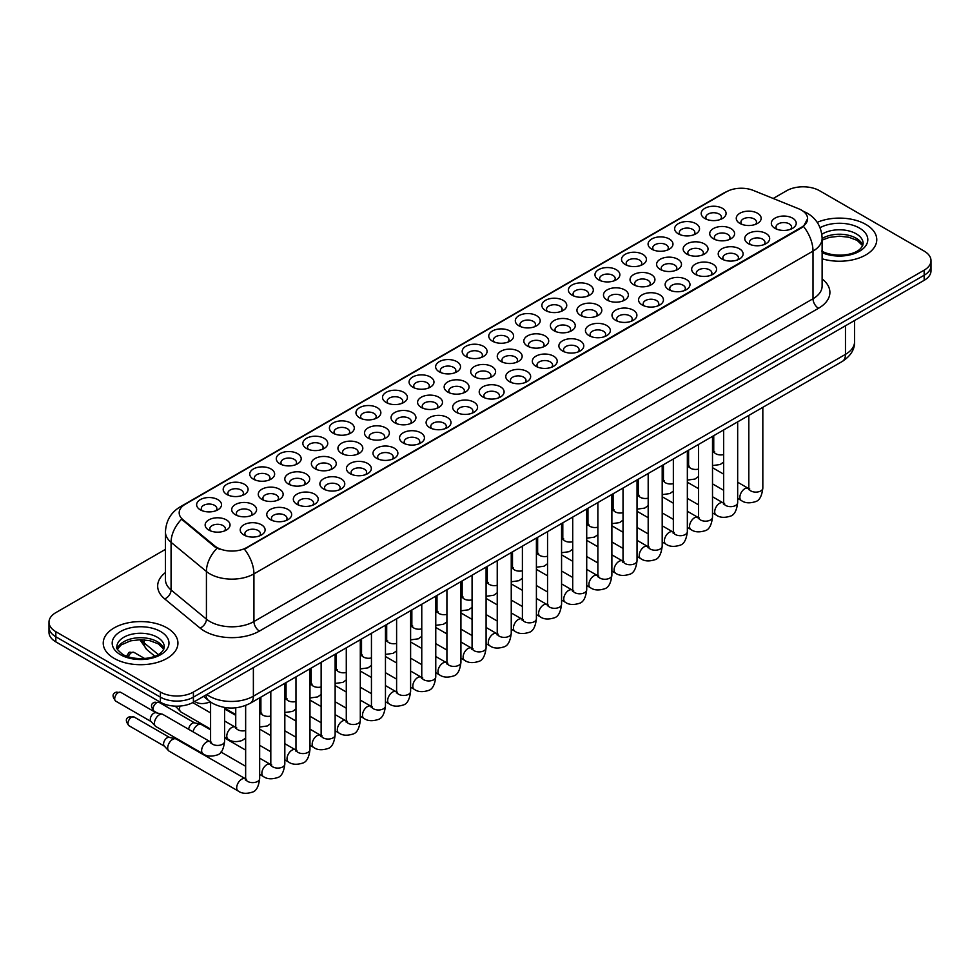 <?xml version="1.0" encoding="UTF-8"?>
<svg xmlns="http://www.w3.org/2000/svg" width="980" height="980" viewBox="0 0 980 980"><rect width="100%" height="100%" fill="white"/><g stroke="black" fill="none" stroke-linecap="round" stroke-linejoin="round"><path stroke-width="1.47" d="M439.273 371.824L439.273 371.824A12.446 7.191 180 0 1 439.273 361.657A12.446 7.191 180 0 1 456.888 361.657A12.446 7.191 180 0 1 456.888 371.824A12.446 7.191 180 0 1 439.273 371.824M454.843 372.768A7.779 4.496 0 0 0 455.859 370.55A7.779 4.496 0 0 0 453.581 367.377A7.779 4.496 0 0 0 445.104 366.398A7.779 4.496 0 0 0 440.302 370.55A7.779 4.496 0 0 0 441.319 372.768M412.715 387.149L412.715 387.149A12.446 7.191 180 0 1 412.715 376.982A12.446 7.191 180 0 1 430.33 376.982A12.446 7.191 180 0 1 430.33 387.149A12.446 7.191 180 0 1 412.715 387.149M428.285 388.105A7.779 4.496 0 0 0 429.301 385.875A7.779 4.496 0 0 0 427.023 382.702A7.779 4.496 0 0 0 418.546 381.735A7.779 4.496 0 0 0 413.744 385.875A7.779 4.496 0 0 0 414.761 388.105M386.169 402.486L386.169 402.486A12.446 7.191 180 0 1 386.169 392.319A12.446 7.191 180 0 1 403.772 392.319A12.446 7.191 180 0 1 403.772 402.486A12.446 7.191 180 0 1 386.169 402.486M401.727 403.442A7.779 4.496 0 0 0 402.755 401.212A7.779 4.496 0 0 0 400.477 398.039A7.779 4.496 0 0 0 391.988 397.059A7.779 4.496 0 0 0 387.186 401.212A7.779 4.496 0 0 0 388.202 403.442M306.495 448.485L306.495 448.485A12.446 7.191 180 0 1 306.495 438.317A12.446 7.191 180 0 1 324.111 438.317A12.446 7.191 180 0 1 324.111 448.485A12.446 7.191 180 0 1 306.495 448.485M322.065 449.428A7.779 4.496 0 0 0 323.082 447.211A7.779 4.496 0 0 0 320.803 444.026A7.779 4.496 0 0 0 312.326 443.058A7.779 4.496 0 0 0 307.524 447.211A7.779 4.496 0 0 0 308.541 449.428M279.937 463.81L279.937 463.81A12.446 7.191 180 0 1 279.937 453.642A12.446 7.191 180 0 1 297.553 453.642A12.446 7.191 180 0 1 297.553 463.81A12.446 7.191 180 0 1 279.937 463.81M295.507 464.765A7.779 4.496 0 0 0 296.524 462.536A7.779 4.496 0 0 0 294.245 459.363A7.779 4.496 0 0 0 285.768 458.395A7.779 4.496 0 0 0 280.966 462.536A7.779 4.496 0 0 0 281.983 464.765M253.379 479.147L253.379 479.147A12.446 7.191 180 0 1 253.379 468.979A12.446 7.191 180 0 1 270.995 468.979A12.446 7.191 180 0 1 270.995 479.147A12.446 7.191 180 0 1 253.379 479.147M268.949 480.09A7.779 4.496 0 0 0 269.966 477.873A7.779 4.496 0 0 0 267.687 474.7A7.779 4.496 0 0 0 259.21 473.72A7.779 4.496 0 0 0 254.408 477.873A7.779 4.496 0 0 0 255.425 480.09M226.833 494.471L226.833 494.471A12.446 7.191 180 0 1 226.833 484.304A12.446 7.191 180 0 1 244.436 484.304A12.446 7.191 180 0 1 244.436 494.471A12.446 7.191 180 0 1 226.833 494.471M242.391 495.427A7.779 4.496 0 0 0 243.42 493.21A7.779 4.496 0 0 0 241.141 490.024A7.779 4.496 0 0 0 232.652 489.057A7.779 4.496 0 0 0 227.85 493.21A7.779 4.496 0 0 0 228.867 495.427M359.611 417.811L359.611 417.811A12.446 7.191 180 0 1 359.611 407.643A12.446 7.191 180 0 1 377.214 407.643A12.446 7.191 180 0 1 377.214 417.811A12.446 7.191 180 0 1 359.611 417.811M375.168 418.766A7.779 4.496 0 0 0 376.198 416.549A7.779 4.496 0 0 0 373.919 413.364A7.779 4.496 0 0 0 365.43 412.396A7.779 4.496 0 0 0 360.628 416.549A7.779 4.496 0 0 0 361.657 418.766M333.053 433.148L333.053 433.148A12.446 7.191 180 0 1 333.053 422.98A12.446 7.191 180 0 1 350.656 422.98A12.446 7.191 180 0 1 350.656 433.148A12.446 7.191 180 0 1 333.053 433.148M348.623 434.103A7.779 4.496 0 0 0 349.64 431.874A7.779 4.496 0 0 0 347.361 428.701A7.779 4.496 0 0 0 338.884 427.721A7.779 4.496 0 0 0 334.07 431.874A7.779 4.496 0 0 0 335.099 434.103M465.831 356.487L465.831 356.487A12.446 7.191 180 0 1 465.831 346.32A12.446 7.191 180 0 1 483.446 346.32A12.446 7.191 180 0 1 483.446 356.487A12.446 7.191 180 0 1 465.831 356.487M481.401 357.443A7.779 4.496 0 0 0 482.417 355.213A7.779 4.496 0 0 0 480.139 352.041A7.779 4.496 0 0 0 471.662 351.06A7.779 4.496 0 0 0 466.86 355.213A7.779 4.496 0 0 0 467.877 357.443M492.389 341.15L492.389 341.15A12.446 7.191 180 0 1 492.389 330.995A12.446 7.191 180 0 1 509.992 330.995A12.446 7.191 180 0 1 509.992 341.15A12.446 7.191 180 0 1 492.389 341.15M507.959 342.106A7.779 4.496 0 0 0 508.975 339.889A7.779 4.496 0 0 0 506.697 336.704A7.779 4.496 0 0 0 498.22 335.736A7.779 4.496 0 0 0 493.406 339.889A7.779 4.496 0 0 0 494.435 342.106M518.947 325.826L518.947 325.826A12.446 7.191 180 0 1 518.947 315.658A12.446 7.191 180 0 1 536.55 315.658A12.446 7.191 180 0 1 536.55 325.826A12.446 7.191 180 0 1 518.947 325.826M534.504 326.781A7.779 4.496 0 0 0 535.533 324.552A7.779 4.496 0 0 0 533.255 321.379A7.779 4.496 0 0 0 524.766 320.399A7.779 4.496 0 0 0 519.964 324.552A7.779 4.496 0 0 0 520.993 326.781M545.505 310.489L545.505 310.489A12.446 7.191 180 0 1 545.505 300.321A12.446 7.191 180 0 1 563.108 300.321A12.446 7.191 180 0 1 563.108 310.489A12.446 7.191 180 0 1 545.505 310.489M561.062 311.444A7.779 4.496 0 0 0 562.091 309.214A7.779 4.496 0 0 0 559.813 306.042A7.779 4.496 0 0 0 551.324 305.074A7.779 4.496 0 0 0 546.522 309.214A7.779 4.496 0 0 0 547.538 311.444M572.051 295.164L572.051 295.164A12.446 7.191 180 0 1 572.051 284.996A12.446 7.191 180 0 1 589.666 284.996A12.446 7.191 180 0 1 589.666 295.164A12.446 7.191 180 0 1 572.051 295.164M587.62 296.107A7.779 4.496 0 0 0 588.637 293.89A7.779 4.496 0 0 0 586.359 290.717A7.779 4.496 0 0 0 577.882 289.737A7.779 4.496 0 0 0 573.08 293.89A7.779 4.496 0 0 0 574.096 296.107M598.609 279.827L598.609 279.827A12.446 7.191 180 0 1 598.609 269.659A12.446 7.191 180 0 1 616.224 269.659A12.446 7.191 180 0 1 616.224 279.827A12.446 7.191 180 0 1 598.609 279.827M614.178 280.782A7.779 4.496 0 0 0 615.195 278.553A7.779 4.496 0 0 0 612.917 275.38A7.779 4.496 0 0 0 604.44 274.4A7.779 4.496 0 0 0 599.638 278.553A7.779 4.496 0 0 0 600.654 280.782M625.167 264.49L625.167 264.49A12.446 7.191 180 0 1 625.167 254.335A12.446 7.191 180 0 1 642.782 254.335A12.446 7.191 180 0 1 642.782 264.49A12.446 7.191 180 0 1 625.167 264.49M640.736 265.445A7.779 4.496 0 0 0 641.753 263.228A7.779 4.496 0 0 0 639.475 260.043A7.779 4.496 0 0 0 630.998 259.075A7.779 4.496 0 0 0 626.196 263.228A7.779 4.496 0 0 0 627.212 265.445M651.725 249.165L651.725 249.165A12.446 7.191 180 0 1 651.725 238.998A12.446 7.191 180 0 1 669.328 238.998A12.446 7.191 180 0 1 669.328 249.165A12.446 7.191 180 0 1 651.725 249.165M667.294 250.121A7.779 4.496 0 0 0 668.311 247.891A7.779 4.496 0 0 0 666.033 244.718A7.779 4.496 0 0 0 657.556 243.738A7.779 4.496 0 0 0 652.741 247.891A7.779 4.496 0 0 0 653.77 250.121M678.283 233.828L678.283 233.828A12.446 7.191 180 0 1 678.283 223.661A12.446 7.191 180 0 1 695.886 223.661A12.446 7.191 180 0 1 695.886 233.828A12.446 7.191 180 0 1 678.283 233.828M693.852 234.784A7.779 4.496 0 0 0 694.869 232.566A7.779 4.496 0 0 0 692.591 229.381A7.779 4.496 0 0 0 684.101 228.414A7.779 4.496 0 0 0 679.299 232.566A7.779 4.496 0 0 0 680.328 234.784M704.841 218.503L704.841 218.503A12.446 7.191 180 0 1 704.841 208.336A12.446 7.191 180 0 1 722.444 208.336A12.446 7.191 180 0 1 722.444 218.503A12.446 7.191 180 0 1 704.841 218.503M720.398 219.446A7.779 4.496 0 0 0 721.427 217.229A7.779 4.496 0 0 0 719.149 214.057A7.779 4.496 0 0 0 710.659 213.077A7.779 4.496 0 0 0 705.857 217.229A7.779 4.496 0 0 0 706.874 219.446M200.275 509.808L200.275 509.808A12.446 7.191 180 0 1 200.275 499.641A12.446 7.191 180 0 1 217.879 499.641A12.446 7.191 180 0 1 217.879 509.808A12.446 7.191 180 0 1 200.275 509.808M215.833 510.764A7.779 4.496 0 0 0 216.862 508.534A7.779 4.496 0 0 0 214.583 505.362A7.779 4.496 0 0 0 206.094 504.382A7.779 4.496 0 0 0 201.292 508.534A7.779 4.496 0 0 0 202.309 510.764M474.345 376.737L474.345 376.737A12.446 7.191 180 0 1 474.345 366.569A12.446 7.191 180 0 1 491.948 366.569A12.446 7.191 180 0 1 491.948 376.737A12.446 7.191 180 0 1 474.345 376.737M489.914 377.692A7.779 4.496 0 0 0 490.931 375.463A7.779 4.496 0 0 0 488.653 372.29A7.779 4.496 0 0 0 480.176 371.31A7.779 4.496 0 0 0 475.361 375.463A7.779 4.496 0 0 0 476.39 377.692M447.787 392.061L447.787 392.061A12.446 7.191 180 0 1 447.787 381.894A12.446 7.191 180 0 1 465.402 381.894A12.446 7.191 180 0 1 465.402 392.061A12.446 7.191 180 0 1 447.787 392.061M463.356 393.017A7.779 4.496 0 0 0 464.373 390.8A7.779 4.496 0 0 0 462.095 387.615A7.779 4.496 0 0 0 453.618 386.647A7.779 4.496 0 0 0 448.816 390.8A7.779 4.496 0 0 0 449.832 393.017M421.229 407.398L421.229 407.398A12.446 7.191 180 0 1 421.229 397.231A12.446 7.191 180 0 1 438.844 397.231A12.446 7.191 180 0 1 438.844 407.398A12.446 7.191 180 0 1 421.229 407.398M436.798 408.354A7.779 4.496 0 0 0 437.815 406.124A7.779 4.496 0 0 0 435.537 402.952A7.779 4.496 0 0 0 427.06 401.971A7.779 4.496 0 0 0 422.257 406.124A7.779 4.496 0 0 0 423.274 408.354M394.683 422.735L394.683 422.735A12.446 7.191 180 0 1 394.683 412.568A12.446 7.191 180 0 1 412.286 412.568A12.446 7.191 180 0 1 412.286 422.735A12.446 7.191 180 0 1 394.683 422.735M410.24 423.679A7.779 4.496 0 0 0 411.269 421.461A7.779 4.496 0 0 0 408.979 418.276A7.779 4.496 0 0 0 400.502 417.309A7.779 4.496 0 0 0 395.7 421.461A7.779 4.496 0 0 0 396.716 423.679M315.009 468.722L315.009 468.722A12.446 7.191 180 0 1 315.009 458.554A12.446 7.191 180 0 1 332.612 458.554A12.446 7.191 180 0 1 332.612 468.722A12.446 7.191 180 0 1 315.009 468.722M330.579 469.677A7.779 4.496 0 0 0 331.595 467.46A7.779 4.496 0 0 0 329.317 464.275A7.779 4.496 0 0 0 320.84 463.307A7.779 4.496 0 0 0 316.026 467.46A7.779 4.496 0 0 0 317.055 469.677M288.451 484.059L288.451 484.059A12.446 7.191 180 0 1 288.451 473.891A12.446 7.191 180 0 1 306.066 473.891A12.446 7.191 180 0 1 306.066 484.059A12.446 7.191 180 0 1 288.451 484.059M304.021 485.014A7.779 4.496 0 0 0 305.037 482.785A7.779 4.496 0 0 0 302.759 479.612A7.779 4.496 0 0 0 294.282 478.632A7.779 4.496 0 0 0 289.48 482.785A7.779 4.496 0 0 0 290.497 485.014M261.893 499.384L261.893 499.384A12.446 7.191 180 0 1 261.893 489.228A12.446 7.191 180 0 1 279.508 489.228A12.446 7.191 180 0 1 279.508 499.384A12.446 7.191 180 0 1 261.893 499.384M277.463 500.339A7.779 4.496 0 0 0 278.479 498.122A7.779 4.496 0 0 0 276.201 494.937A7.779 4.496 0 0 0 267.724 493.969A7.779 4.496 0 0 0 262.922 498.122A7.779 4.496 0 0 0 263.939 500.339M235.347 514.721L235.347 514.721A12.446 7.191 180 0 1 235.347 504.553A12.446 7.191 180 0 1 252.95 504.553A12.446 7.191 180 0 1 252.95 514.721A12.446 7.191 180 0 1 235.347 514.721M250.905 515.676A7.779 4.496 0 0 0 251.921 513.447A7.779 4.496 0 0 0 249.643 510.274A7.779 4.496 0 0 0 241.166 509.294A7.779 4.496 0 0 0 236.364 513.447A7.779 4.496 0 0 0 237.381 515.676M368.125 438.06L368.125 438.06A12.446 7.191 180 0 1 368.125 427.893A12.446 7.191 180 0 1 385.728 427.893A12.446 7.191 180 0 1 385.728 438.06A12.446 7.191 180 0 1 368.125 438.06M383.682 439.016A7.779 4.496 0 0 0 384.711 436.786A7.779 4.496 0 0 0 382.433 433.613A7.779 4.496 0 0 0 373.944 432.646A7.779 4.496 0 0 0 369.142 436.786A7.779 4.496 0 0 0 370.158 439.016M341.567 453.397L341.567 453.397A12.446 7.191 180 0 1 341.567 443.23A12.446 7.191 180 0 1 359.17 443.23A12.446 7.191 180 0 1 359.17 453.397A12.446 7.191 180 0 1 341.567 453.397M357.137 454.353A7.779 4.496 0 0 0 358.153 452.123A7.779 4.496 0 0 0 355.875 448.95A7.779 4.496 0 0 0 347.385 447.97A7.779 4.496 0 0 0 342.584 452.123A7.779 4.496 0 0 0 343.613 454.353M500.903 361.399L500.903 361.399A12.446 7.191 180 0 1 500.903 351.232A12.446 7.191 180 0 1 518.506 351.232A12.446 7.191 180 0 1 518.506 361.399A12.446 7.191 180 0 1 500.903 361.399M516.472 362.355A7.779 4.496 0 0 0 517.489 360.126A7.779 4.496 0 0 0 515.211 356.953A7.779 4.496 0 0 0 506.721 355.985A7.779 4.496 0 0 0 501.919 360.126A7.779 4.496 0 0 0 502.948 362.355M527.461 346.075L527.461 346.075A12.446 7.191 180 0 1 527.461 335.907A12.446 7.191 180 0 1 545.064 335.907A12.446 7.191 180 0 1 545.064 346.075A12.446 7.191 180 0 1 527.461 346.075M543.018 347.018A7.779 4.496 0 0 0 544.047 344.801A7.779 4.496 0 0 0 541.769 341.628A7.779 4.496 0 0 0 533.279 340.648A7.779 4.496 0 0 0 528.477 344.801A7.779 4.496 0 0 0 529.494 347.018M554.019 330.738L554.019 330.738A12.446 7.191 180 0 1 554.019 320.57A12.446 7.191 180 0 1 571.622 320.57A12.446 7.191 180 0 1 571.622 330.738A12.446 7.191 180 0 1 554.019 330.738M569.576 331.693A7.779 4.496 0 0 0 570.605 329.464A7.779 4.496 0 0 0 568.314 326.291A7.779 4.496 0 0 0 559.837 325.311A7.779 4.496 0 0 0 555.035 329.464A7.779 4.496 0 0 0 556.052 331.693M580.564 315.401L580.564 315.401A12.446 7.191 180 0 1 580.564 305.246A12.446 7.191 180 0 1 598.18 305.246A12.446 7.191 180 0 1 598.18 315.401A12.446 7.191 180 0 1 580.564 315.401M596.134 316.356A7.779 4.496 0 0 0 597.151 314.139A7.779 4.496 0 0 0 594.872 310.954A7.779 4.496 0 0 0 586.395 309.986A7.779 4.496 0 0 0 581.593 314.139A7.779 4.496 0 0 0 582.61 316.356M607.122 300.076L607.122 300.076A12.446 7.191 180 0 1 607.122 289.909A12.446 7.191 180 0 1 624.738 289.909A12.446 7.191 180 0 1 624.738 300.076A12.446 7.191 180 0 1 607.122 300.076M622.692 301.032A7.779 4.496 0 0 0 623.709 298.802A7.779 4.496 0 0 0 621.43 295.629A7.779 4.496 0 0 0 612.953 294.649A7.779 4.496 0 0 0 608.151 298.802A7.779 4.496 0 0 0 609.168 301.032M633.68 284.739L633.68 284.739A12.446 7.191 180 0 1 633.68 274.572A12.446 7.191 180 0 1 651.284 274.572A12.446 7.191 180 0 1 651.284 284.739A12.446 7.191 180 0 1 633.68 284.739M649.25 285.695A7.779 4.496 0 0 0 650.267 283.477A7.779 4.496 0 0 0 647.988 280.292A7.779 4.496 0 0 0 639.511 279.325A7.779 4.496 0 0 0 634.697 283.477A7.779 4.496 0 0 0 635.726 285.695M660.238 269.414L660.238 269.414A12.446 7.191 180 0 1 660.238 259.247A12.446 7.191 180 0 1 677.842 259.247A12.446 7.191 180 0 1 677.842 269.414A12.446 7.191 180 0 1 660.238 269.414M675.808 270.358A7.779 4.496 0 0 0 676.825 268.14A7.779 4.496 0 0 0 674.546 264.968A7.779 4.496 0 0 0 666.057 263.988A7.779 4.496 0 0 0 661.255 268.14A7.779 4.496 0 0 0 662.284 270.358M686.796 254.077L686.796 254.077A12.446 7.191 180 0 1 686.796 243.91A12.446 7.191 180 0 1 704.399 243.91A12.446 7.191 180 0 1 704.399 254.077A12.446 7.191 180 0 1 686.796 254.077M702.354 255.033A7.779 4.496 0 0 0 703.383 252.803A7.779 4.496 0 0 0 701.104 249.631A7.779 4.496 0 0 0 692.615 248.65A7.779 4.496 0 0 0 687.813 252.803A7.779 4.496 0 0 0 688.83 255.033M713.354 238.74L713.354 238.74A12.446 7.191 180 0 1 713.354 228.585A12.446 7.191 180 0 1 730.958 228.585A12.446 7.191 180 0 1 730.958 238.74A12.446 7.191 180 0 1 713.354 238.74M728.912 239.696A7.779 4.496 0 0 0 729.941 237.479A7.779 4.496 0 0 0 727.65 234.293A7.779 4.496 0 0 0 719.173 233.326A7.779 4.496 0 0 0 714.371 237.479A7.779 4.496 0 0 0 715.388 239.696M739.9 223.416L739.9 223.416A12.446 7.191 180 0 1 739.9 213.248A12.446 7.191 180 0 1 757.516 213.248A12.446 7.191 180 0 1 757.516 223.416A12.446 7.191 180 0 1 739.9 223.416M755.47 224.371A7.779 4.496 0 0 0 756.486 222.142A7.779 4.496 0 0 0 754.208 218.969A7.779 4.496 0 0 0 745.731 217.989A7.779 4.496 0 0 0 740.929 222.142A7.779 4.496 0 0 0 741.946 224.371M208.789 530.058L208.789 530.058A12.446 7.191 180 0 1 208.789 519.89A12.446 7.191 180 0 1 226.392 519.89A12.446 7.191 180 0 1 226.392 530.058A12.446 7.191 180 0 1 208.789 530.058M224.346 531.001A7.779 4.496 0 0 0 225.376 528.784A7.779 4.496 0 0 0 223.097 525.611A7.779 4.496 0 0 0 214.608 524.631A7.779 4.496 0 0 0 209.806 528.784A7.779 4.496 0 0 0 210.823 531.001M350.08 473.646L350.08 473.646A12.446 7.191 180 0 1 350.08 463.479A12.446 7.191 180 0 1 367.684 463.479A12.446 7.191 180 0 1 367.684 473.646A12.446 7.191 180 0 1 350.08 473.646M365.638 474.59A7.779 4.496 0 0 0 366.667 472.372A7.779 4.496 0 0 0 364.389 469.187A7.779 4.496 0 0 0 355.899 468.22A7.779 4.496 0 0 0 351.097 472.372A7.779 4.496 0 0 0 352.114 474.59M323.523 488.971L323.523 488.971A12.446 7.191 180 0 1 323.523 478.804A12.446 7.191 180 0 1 341.126 478.804A12.446 7.191 180 0 1 341.126 488.971A12.446 7.191 180 0 1 323.523 488.971M339.092 489.927A7.779 4.496 0 0 0 340.109 487.697A7.779 4.496 0 0 0 337.83 484.524A7.779 4.496 0 0 0 329.354 483.557A7.779 4.496 0 0 0 324.539 487.697A7.779 4.496 0 0 0 325.568 489.927M296.964 504.308L296.964 504.308A12.446 7.191 180 0 1 296.964 494.141A12.446 7.191 180 0 1 314.58 494.141A12.446 7.191 180 0 1 314.58 504.308A12.446 7.191 180 0 1 296.964 504.308M312.534 505.251A7.779 4.496 0 0 0 313.551 503.034A7.779 4.496 0 0 0 311.273 499.861A7.779 4.496 0 0 0 302.796 498.881A7.779 4.496 0 0 0 297.993 503.034A7.779 4.496 0 0 0 299.01 505.251M270.407 519.633L270.407 519.633A12.446 7.191 180 0 1 270.407 509.465A12.446 7.191 180 0 1 288.022 509.465A12.446 7.191 180 0 1 288.022 519.633A12.446 7.191 180 0 1 270.407 519.633M285.976 520.588A7.779 4.496 0 0 0 286.993 518.371A7.779 4.496 0 0 0 284.714 515.186A7.779 4.496 0 0 0 276.238 514.218A7.779 4.496 0 0 0 271.436 518.371A7.779 4.496 0 0 0 272.452 520.588M376.639 458.309L376.639 458.309A12.446 7.191 180 0 1 376.639 448.142A12.446 7.191 180 0 1 394.242 448.142A12.446 7.191 180 0 1 394.242 458.309A12.446 7.191 180 0 1 376.639 458.309M392.196 459.265A7.779 4.496 0 0 0 393.225 457.035A7.779 4.496 0 0 0 390.947 453.863A7.779 4.496 0 0 0 382.457 452.882A7.779 4.496 0 0 0 377.655 457.035A7.779 4.496 0 0 0 378.672 459.265M403.184 442.972L403.184 442.972A12.446 7.191 180 0 1 403.184 432.805A12.446 7.191 180 0 1 420.8 432.805A12.446 7.191 180 0 1 420.8 442.972A12.446 7.191 180 0 1 403.184 442.972M418.754 443.928A7.779 4.496 0 0 0 419.771 441.711A7.779 4.496 0 0 0 417.492 438.526A7.779 4.496 0 0 0 409.015 437.558A7.779 4.496 0 0 0 404.213 441.711A7.779 4.496 0 0 0 405.23 443.928M429.742 427.648L429.742 427.648A12.446 7.191 180 0 1 429.742 417.48A12.446 7.191 180 0 1 447.358 417.48A12.446 7.191 180 0 1 447.358 427.648A12.446 7.191 180 0 1 429.742 427.648M445.312 428.603A7.779 4.496 0 0 0 446.329 426.374A7.779 4.496 0 0 0 444.05 423.201A7.779 4.496 0 0 0 435.573 422.221A7.779 4.496 0 0 0 430.771 426.374A7.779 4.496 0 0 0 431.788 428.603M456.3 412.31L456.3 412.31A12.446 7.191 180 0 1 456.3 402.143A12.446 7.191 180 0 1 473.916 402.143A12.446 7.191 180 0 1 473.916 412.31A12.446 7.191 180 0 1 456.3 412.31M471.87 413.266A7.779 4.496 0 0 0 472.887 411.037A7.779 4.496 0 0 0 470.608 407.864A7.779 4.496 0 0 0 462.131 406.896A7.779 4.496 0 0 0 457.329 411.037A7.779 4.496 0 0 0 458.346 413.266M482.858 396.986L482.858 396.986A12.446 7.191 180 0 1 482.858 386.818A12.446 7.191 180 0 1 500.462 386.818A12.446 7.191 180 0 1 500.462 396.986A12.446 7.191 180 0 1 482.858 396.986M498.428 397.929A7.779 4.496 0 0 0 499.445 395.712A7.779 4.496 0 0 0 497.166 392.527A7.779 4.496 0 0 0 488.689 391.559A7.779 4.496 0 0 0 483.875 395.712A7.779 4.496 0 0 0 484.904 397.929M509.416 381.649L509.416 381.649A12.446 7.191 180 0 1 509.416 371.481A12.446 7.191 180 0 1 527.02 371.481A12.446 7.191 180 0 1 527.02 381.649A12.446 7.191 180 0 1 509.416 381.649M524.974 382.604A7.779 4.496 0 0 0 526.003 380.375A7.779 4.496 0 0 0 523.724 377.202A7.779 4.496 0 0 0 515.235 376.222A7.779 4.496 0 0 0 510.433 380.375A7.779 4.496 0 0 0 511.462 382.604M535.974 366.312L535.974 366.312A12.446 7.191 180 0 1 535.974 356.144A12.446 7.191 180 0 1 553.577 356.144A12.446 7.191 180 0 1 553.577 366.312A12.446 7.191 180 0 1 535.974 366.312M551.532 367.267A7.779 4.496 0 0 0 552.561 365.05A7.779 4.496 0 0 0 550.282 361.865A7.779 4.496 0 0 0 541.793 360.897A7.779 4.496 0 0 0 536.991 365.05A7.779 4.496 0 0 0 538.008 367.267M562.52 350.987L562.52 350.987A12.446 7.191 180 0 1 562.52 340.82A12.446 7.191 180 0 1 580.135 340.82A12.446 7.191 180 0 1 580.135 350.987A12.446 7.191 180 0 1 562.52 350.987M578.09 351.943A7.779 4.496 0 0 0 579.107 349.713A7.779 4.496 0 0 0 576.828 346.54A7.779 4.496 0 0 0 568.351 345.56A7.779 4.496 0 0 0 563.549 349.713A7.779 4.496 0 0 0 564.566 351.943M589.078 335.65L589.078 335.65A12.446 7.191 180 0 1 589.078 325.483A12.446 7.191 180 0 1 606.694 325.483A12.446 7.191 180 0 1 606.694 335.65A12.446 7.191 180 0 1 589.078 335.65M604.648 336.606A7.779 4.496 0 0 0 605.665 334.376A7.779 4.496 0 0 0 603.386 331.203A7.779 4.496 0 0 0 594.909 330.236A7.779 4.496 0 0 0 590.107 334.376A7.779 4.496 0 0 0 591.124 336.606M615.636 320.325L615.636 320.325A12.446 7.191 180 0 1 615.636 310.158A12.446 7.191 180 0 1 633.252 310.158A12.446 7.191 180 0 1 633.252 320.325A12.446 7.191 180 0 1 615.636 320.325M631.206 321.269A7.779 4.496 0 0 0 632.223 319.051A7.779 4.496 0 0 0 629.944 315.879A7.779 4.496 0 0 0 621.467 314.899A7.779 4.496 0 0 0 616.665 319.051A7.779 4.496 0 0 0 617.682 321.269M642.194 304.988L642.194 304.988A12.446 7.191 180 0 1 642.194 294.821A12.446 7.191 180 0 1 659.797 294.821A12.446 7.191 180 0 1 659.797 304.988A12.446 7.191 180 0 1 642.194 304.988M657.764 305.944A7.779 4.496 0 0 0 658.78 303.714A7.779 4.496 0 0 0 656.502 300.542A7.779 4.496 0 0 0 648.025 299.562A7.779 4.496 0 0 0 643.211 303.714A7.779 4.496 0 0 0 644.24 305.944M668.752 289.651L668.752 289.651A12.446 7.191 180 0 1 668.752 279.496A12.446 7.191 180 0 1 686.355 279.496A12.446 7.191 180 0 1 686.355 289.651A12.446 7.191 180 0 1 668.752 289.651M684.31 290.607A7.779 4.496 0 0 0 685.339 288.389A7.779 4.496 0 0 0 683.06 285.204A7.779 4.496 0 0 0 674.571 284.237A7.779 4.496 0 0 0 669.769 288.389A7.779 4.496 0 0 0 670.798 290.607M695.31 274.327L695.31 274.327A12.446 7.191 180 0 1 695.31 264.159A12.446 7.191 180 0 1 712.913 264.159A12.446 7.191 180 0 1 712.913 274.327A12.446 7.191 180 0 1 695.31 274.327M710.867 275.282A7.779 4.496 0 0 0 711.897 273.053A7.779 4.496 0 0 0 709.618 269.88A7.779 4.496 0 0 0 701.129 268.9A7.779 4.496 0 0 0 696.327 273.053A7.779 4.496 0 0 0 697.344 275.282M721.856 258.99L721.856 258.99A12.446 7.191 180 0 1 721.856 248.822A12.446 7.191 180 0 1 739.471 248.822A12.446 7.191 180 0 1 739.471 258.99A12.446 7.191 180 0 1 721.856 258.99M737.426 259.945A7.779 4.496 0 0 0 738.442 257.728A7.779 4.496 0 0 0 736.164 254.543A7.779 4.496 0 0 0 727.687 253.575A7.779 4.496 0 0 0 722.885 257.728A7.779 4.496 0 0 0 723.902 259.945M748.414 243.665L748.414 243.665A12.446 7.191 180 0 1 748.414 233.497A12.446 7.191 180 0 1 766.029 233.497A12.446 7.191 180 0 1 766.029 243.665A12.446 7.191 180 0 1 748.414 243.665M763.984 244.608A7.779 4.496 0 0 0 765 242.391A7.779 4.496 0 0 0 762.722 239.218A7.779 4.496 0 0 0 754.245 238.238A7.779 4.496 0 0 0 749.443 242.391A7.779 4.496 0 0 0 750.46 244.608M774.972 228.328L774.972 228.328A12.446 7.191 180 0 1 774.972 218.16A12.446 7.191 180 0 1 792.587 218.16A12.446 7.191 180 0 1 792.587 228.328A12.446 7.191 180 0 1 774.972 228.328M790.542 229.283A7.779 4.496 0 0 0 791.558 227.054A7.779 4.496 0 0 0 789.28 223.881A7.779 4.496 0 0 0 780.803 222.913A7.779 4.496 0 0 0 776.001 227.054A7.779 4.496 0 0 0 777.018 229.283M243.849 534.97L243.849 534.97A12.446 7.191 180 0 1 243.849 524.802A12.446 7.191 180 0 1 261.464 524.802A12.446 7.191 180 0 1 261.464 534.97A12.446 7.191 180 0 1 243.849 534.97M259.418 535.925A7.779 4.496 0 0 0 260.435 533.696A7.779 4.496 0 0 0 258.157 530.523A7.779 4.496 0 0 0 249.68 529.543A7.779 4.496 0 0 0 244.878 533.696A7.779 4.496 0 0 0 245.894 535.925M798.651 208.764A21.009 12.128 180 0 1 801.456 210.124A21.009 12.128 180 0 1 807.606 218.699A21.009 12.128 180 0 1 801.456 227.274L246.776 547.514A21.009 12.128 180 0 1 214.718 545.897L182.99 519.731A21.009 12.128 180 0 1 179.181 512.773A21.009 12.128 180 0 1 185.343 504.198L726.425 191.798A21.009 12.128 180 0 1 753.338 190.439L798.651 208.764M865.83 224.42A37.35 21.56 0 0 0 817.198 222.338A37.35 21.56 0 0 1 865.83 224.42A37.35 21.56 0 0 1 876.769 239.671A37.35 21.56 0 0 0 865.83 224.42M166.992 627.886A37.35 21.56 0 0 0 126.285 623.219A37.35 21.56 0 0 0 103.231 643.137A37.35 21.56 0 0 0 114.17 658.389A37.35 21.56 0 0 0 154.877 663.068A37.35 21.56 0 0 0 177.931 643.137A37.35 21.56 0 0 0 166.992 627.886A37.35 21.56 0 0 0 126.285 623.219A37.35 21.56 0 0 0 103.231 643.137A37.35 21.56 0 0 0 114.17 658.389A37.35 21.56 0 0 0 154.877 663.068A37.35 21.56 0 0 0 177.931 643.137A37.35 21.56 0 0 0 166.992 627.886M807.606 218.699L803.49 226.417L801.456 227.899L244.412 549.204A27.232 15.729 60 0 1 253.93 573.876A31.127 17.971 180 0 1 209.916 573.876A31.127 17.971 180 0 1 206.425 571.475L171.071 542.332A31.127 17.971 180 0 1 165.449 532.018L165.449 579.682A31.127 17.971 0 0 0 171.071 589.985L206.425 619.14A31.127 17.971 0 0 0 209.916 621.541A31.127 17.971 0 0 0 253.93 621.541L813.008 298.753A31.127 17.971 0 0 0 822.122 286.05L822.122 238.397A31.127 17.971 180 0 1 813.008 251.101A27.232 15.729 -120 0 0 803.49 226.417M165.449 549.364L55.836 612.635A23.349 13.475 0 0 0 49 622.165L49 632.333A23.349 13.475 0 0 0 55.836 641.863L160.389 702.231L160.389 697.148A23.349 13.475 0 0 0 193.403 697.148L924.164 275.245A23.349 13.475 0 0 0 931 265.715A23.349 13.475 0 0 1 924.164 275.245L193.403 697.148A23.349 13.475 0 0 1 160.389 697.148L55.836 636.78L160.389 697.148L160.389 692.064A23.349 13.475 0 0 0 193.403 692.064L924.164 270.161A23.349 13.475 0 0 0 931 260.631A23.349 13.475 0 0 0 924.164 251.101L819.611 190.745A23.349 13.475 0 0 0 786.597 190.745L773.196 198.475M49 627.249A23.349 13.475 0 0 0 55.836 636.78A23.349 13.475 0 0 1 49 627.249M219.434 549.204L214.718 546.816L181.57 519.216A27.232 18.216 129.5 0 0 171.071 542.332L171.071 589.985A7.779 5.206 -50.5 0 1 164.701 598.915A38.906 22.466 180 0 1 165.449 572.553M822.122 258.781A37.35 21.56 0 0 0 876.769 239.671A37.35 21.56 0 0 1 822.122 258.781M49 622.165A23.349 13.475 0 0 0 55.836 631.696L160.389 692.064M160.389 702.231A23.349 13.475 0 0 0 193.403 702.231L924.164 280.329A23.349 13.475 0 0 0 931 270.799L931 260.631M259.663 697.833L259.663 778.586C258.708 786.707 256.184 791.252 252.105 792.208C246.323 793.996 241.668 793.592 238.152 790.995L169.148 751.158A7.007 4.043 -60 0 1 168.585 750.705A7.007 4.043 -60 0 1 167.703 747.961A7.007 4.043 -60 0 1 172.651 739.373A7.007 4.043 -60 0 1 175.481 738.773A7.007 4.043 -60 0 1 176.155 739.03L246.58 779.431M164.615 746.295A5.059 2.916 -60 0 1 164.211 745.976A5.059 2.916 -60 0 1 163.574 743.979A5.059 2.916 -60 0 1 167.151 737.793A5.059 2.916 -60 0 1 169.185 737.352L175.481 738.773M154.424 723.338A7.007 4.043 -60 0 1 159.373 714.763A7.007 4.043 -60 0 1 162.202 714.151A7.007 4.043 -60 0 1 162.876 714.42L210.088 741.676A7.007 4.043 -60 0 0 206.89 741.86A7.007 4.043 -60 0 0 206.584 742.019A7.007 4.043 -60 0 0 202.003 748.193A7.007 4.043 -60 0 0 203.081 753.804L155.869 726.548A7.007 4.043 -60 0 1 155.306 726.094A7.007 4.043 -60 0 1 154.424 723.338M151.337 721.684A5.059 2.916 -60 0 1 150.932 721.354A5.059 2.916 -60 0 1 150.295 719.369A5.059 2.916 -60 0 1 153.872 713.17A5.059 2.916 -60 0 1 155.906 712.742L162.202 714.151M193.023 731.827A7.007 4.043 -60 0 1 197.813 724.857A7.007 4.043 -60 0 1 200.631 724.245A7.007 4.043 -60 0 1 201.304 724.502L210.59 729.855M188.724 729.341A5.059 2.916 -60 0 1 192.3 723.264A5.059 2.916 -60 0 1 194.346 722.823L200.631 724.245M224.592 709.704A7.007 4.043 -60 0 1 225.792 709.716A7.007 4.043 -60 0 1 226.466 709.986L235.739 715.339M210.59 729.083L181.031 712.019A7.007 4.043 -60 0 1 180.467 711.566A7.007 4.043 -60 0 1 179.573 708.822A7.007 4.043 -60 0 1 180.063 706.053M176.498 707.156A5.059 2.916 -60 0 1 176.094 706.837A5.059 2.916 -60 0 1 175.677 706.164M246.776 547.514L246.776 548.139M214.718 545.897L214.718 546.816M182.99 519.731L182.99 520.649M801.456 227.274L801.456 227.899M259.443 631.071A7.779 4.496 60 0 1 253.93 621.541L253.93 573.876L813.008 251.101L813.008 298.753A7.779 4.496 60 0 0 818.508 308.284L259.443 631.071A38.906 22.466 180 0 1 204.416 631.071A38.906 22.466 180 0 1 200.055 628.07L164.701 598.915M822.122 238.397C821.595 227.201 816.683 218.81 807.361 213.224L803.441 211.3A27.232 12.752 112 0 0 803.073 211.166M183.027 505.79A27.232 15.729 -120 0 0 180.198 506.844C170.888 512.442 165.975 520.833 165.449 532.018M180.198 506.844L724.134 192.803A27.232 15.729 60 0 1 726.205 191.933M217.033 548.249A27.232 18.216 129.5 0 0 206.425 571.475L206.425 619.14A7.779 5.206 -50.5 0 1 200.055 628.07M822.122 278.92A38.906 22.466 180 0 1 818.508 308.284M193.403 692.064L193.403 702.231M924.164 270.161L924.164 280.329M55.836 631.696L55.836 641.863M206.78 694.502A31.127 17.971 0 0 0 209.365 696.192A31.127 17.971 0 0 0 253.379 696.192L845.471 354.356A31.127 17.971 0 0 0 854.597 341.64C854.817 349.37 850.701 355.985 842.249 361.473L250.157 703.322A15.57 8.992 60 0 0 253.379 696.192L253.379 667.601M845.471 325.764L845.471 354.356A15.57 8.992 60 0 1 842.249 361.473M205.935 694.992A15.57 10.413 129.5 0 0 208.728 700.651L203.546 696.376M141.083 639.683A31.127 17.971 0 0 0 144.232 642.966L144.232 639.83M154.791 656.171L147.086 649.826A15.57 10.413 129.5 0 1 144.232 642.966L158.258 654.53M131.541 717.238A5.059 2.916 -60 0 1 134.076 716.98L129.017 716.98A5.059 2.916 60 0 1 131.541 717.238A5.059 2.916 -60 0 0 128.245 721.697A5.059 2.916 -60 0 0 129.017 725.739L164.395 746.172M259.663 778.586A7.007 4.043 180 0 1 257.287 781.611A7.007 4.043 180 0 1 247.707 781.44A7.007 4.043 180 0 1 245.649 778.586L245.429 780.092L246.054 779.578M238.152 790.995A7.007 4.043 -60 0 1 237.074 785.384A7.007 4.043 -60 0 1 241.656 779.21A7.007 4.043 -60 0 1 241.962 779.051A7.007 4.043 -60 0 1 245.159 778.867M118.262 692.615A5.059 2.916 -60 0 1 120.797 692.37L115.738 692.37A5.059 2.916 60 0 1 118.262 692.615A5.059 2.916 -60 0 0 114.966 697.074A5.059 2.916 -60 0 0 115.738 701.129L151.116 721.562M224.592 707.486L224.592 741.382A7.007 4.043 180 0 1 222.215 744.42A7.007 4.043 180 0 1 212.636 744.249A7.007 4.043 180 0 1 210.59 741.382L210.59 702.06M131.541 652.68A5.059 2.916 -60 0 1 134.076 652.423L129.017 652.423A5.059 2.916 60 0 1 131.541 652.68A5.059 2.916 -60 0 0 128.319 656.87M156.702 702.709A5.059 2.916 -60 0 1 159.226 702.452L154.179 702.452A5.059 2.916 60 0 1 156.702 702.709A5.059 2.916 -60 0 0 153.395 707.168A5.059 2.916 -60 0 0 154.179 711.223L157.376 713.06M284.825 683.305L284.825 764.057A7.007 4.043 180 0 1 282.448 767.083A7.007 4.043 180 0 1 272.869 766.911A7.007 4.043 180 0 1 270.811 764.057L270.59 765.564L271.215 765.049M284.825 764.057C283.857 772.191 281.346 776.736 277.267 777.679C271.485 779.467 266.829 779.076 263.314 776.479A7.007 4.043 -60 0 1 262.236 770.868A7.007 4.043 -60 0 1 266.805 764.694A7.007 4.043 -60 0 1 267.124 764.523A7.007 4.043 -60 0 1 270.309 764.339L271.73 764.902M309.974 668.789L309.974 749.529A7.007 4.043 180 0 1 307.61 752.567A7.007 4.043 180 0 1 298.018 752.395A7.007 4.043 180 0 1 295.972 749.529L295.752 751.048L296.377 750.521M309.974 749.529C309.019 757.663 306.495 762.207 302.428 763.163C296.634 764.951 291.991 764.547 288.463 761.95A7.007 4.043 -60 0 1 287.397 756.34A7.007 4.043 -60 0 1 291.967 750.166A7.007 4.043 -60 0 1 292.285 749.994A7.007 4.043 -60 0 1 295.47 749.823L296.891 750.386M335.135 654.26L335.135 735A7.007 4.043 180 0 1 332.759 738.038A7.007 4.043 180 0 1 323.18 737.867A7.007 4.043 180 0 1 321.134 735L320.901 736.519L321.526 736.005M335.135 735C334.18 743.134 331.657 747.679 327.577 748.634C321.795 750.423 317.14 750.019 313.625 747.422A7.007 4.043 -60 0 1 312.546 741.811A7.007 4.043 -60 0 1 317.128 735.637A7.007 4.043 -60 0 1 317.434 735.478A7.007 4.043 -60 0 1 320.632 735.294L322.053 735.858M360.297 639.732L360.297 720.484A7.007 4.043 180 0 1 357.921 723.51A7.007 4.043 180 0 1 348.341 723.338A7.007 4.043 180 0 1 346.283 720.484L346.062 721.99L346.687 721.476M360.297 720.484C359.329 728.618 356.818 733.15 352.739 734.106C346.957 735.894 342.302 735.49 338.786 732.905A7.007 4.043 -60 0 1 337.708 727.283A7.007 4.043 -60 0 1 342.29 721.121A7.007 4.043 -60 0 1 342.596 720.949A7.007 4.043 -60 0 1 345.793 720.766L347.214 721.329M245.649 730.541A7.007 4.043 180 0 1 237.797 729.72A7.007 4.043 180 0 1 235.739 726.866L235.739 707.805M224.592 737.181L228.242 739.288A7.007 4.043 -60 0 1 227.164 733.665A7.007 4.043 -60 0 1 231.746 727.503A7.007 4.043 -60 0 1 232.052 727.332A7.007 4.043 -60 0 1 235.249 727.148L224.592 720.998M270.811 716.013A7.007 4.043 180 0 1 262.959 715.192A7.007 4.043 180 0 1 260.901 712.338L260.901 697.123M259.663 712.35A7.007 4.043 -60 0 1 260.398 712.632L259.663 712.203M295.972 701.496A7.007 4.043 180 0 1 288.108 700.676A7.007 4.043 180 0 1 286.062 697.809L286.062 682.595M284.825 697.821A7.007 4.043 -60 0 1 285.56 698.103L284.825 697.674M862.743 245.441A23.716 13.696 0 0 0 856.189 238.238A23.716 13.696 0 0 0 822.122 238.557M821.681 251.027C833.87 258.157 860.991 256.172 863.135 243.481A23.716 13.696 0 0 0 856.189 233.791A23.716 13.696 0 0 0 821.828 234.293M822.122 252.668A28.383 16.391 0 0 0 860.759 250.476A28.383 16.391 0 0 0 859.497 228.071A28.383 16.391 0 0 0 820.039 227.691M163.905 648.907A23.716 13.696 0 0 0 157.351 641.716A23.716 13.696 0 0 0 133.537 638.323A23.716 13.696 0 0 0 117.257 648.907M157.351 637.27A23.716 13.696 0 0 0 131.504 634.293A23.716 13.696 0 0 0 116.865 646.947C115.615 647.682 117.612 650.193 122.843 654.493C135.032 661.623 162.153 659.638 164.297 646.947A23.716 13.696 0 0 0 157.351 637.27M120.503 654.726A28.383 16.391 0 0 0 160.659 654.726A28.383 16.391 0 0 0 160.659 631.549A28.383 16.391 0 0 0 120.503 631.549A28.383 16.391 0 0 0 120.503 654.726M321.134 686.968A7.007 4.043 180 0 1 313.269 686.147A7.007 4.043 180 0 1 311.224 683.293L311.224 668.066M309.974 683.305A7.007 4.043 -60 0 1 310.721 683.575L309.974 683.146M385.459 625.203L385.459 705.955A7.007 4.043 180 0 1 383.082 708.993A7.007 4.043 180 0 1 373.502 708.81A7.007 4.043 180 0 1 371.445 705.955L371.224 707.462L371.849 706.948M385.459 705.955C384.491 714.089 381.98 718.634 377.9 719.577C372.118 721.378 367.463 720.974 363.948 718.377A7.007 4.043 -60 0 1 362.87 712.766A7.007 4.043 -60 0 1 367.439 706.592A7.007 4.043 -60 0 1 367.757 706.421A7.007 4.043 -60 0 1 370.942 706.249L372.363 706.801M410.608 610.687L410.608 691.427A7.007 4.043 180 0 1 408.244 694.465A7.007 4.043 180 0 1 398.652 694.293A7.007 4.043 180 0 1 396.606 691.427L396.373 692.946L397.01 692.419M410.608 691.427C409.652 699.561 407.129 704.106 403.05 705.061C397.268 706.85 392.625 706.445 389.097 703.848A7.007 4.043 -60 0 1 388.031 698.238A7.007 4.043 -60 0 1 392.6 692.064A7.007 4.043 -60 0 1 392.919 691.892A7.007 4.043 -60 0 1 396.104 691.721L397.525 692.284M435.769 596.159L435.769 676.911A7.007 4.043 180 0 1 433.393 679.936A7.007 4.043 180 0 1 423.813 679.765A7.007 4.043 180 0 1 421.768 676.911L421.535 678.417L422.16 677.903M435.769 676.911C434.814 685.032 432.29 689.577 428.211 690.533C422.429 692.321 417.774 691.917 414.258 689.32A7.007 4.043 -60 0 1 413.18 683.709A7.007 4.043 -60 0 1 417.762 677.535A7.007 4.043 -60 0 1 418.068 677.376A7.007 4.043 -60 0 1 421.265 677.192L422.686 677.756M460.931 581.63L460.931 662.382A7.007 4.043 180 0 1 458.554 665.408A7.007 4.043 180 0 1 448.975 665.236A7.007 4.043 180 0 1 446.917 662.382L446.696 663.889L447.321 663.374M460.931 662.382C459.963 670.516 457.452 675.061 453.373 676.004C447.591 677.793 442.935 677.401 439.42 674.804A7.007 4.043 -60 0 1 438.342 669.193A7.007 4.043 -60 0 1 442.923 663.019A7.007 4.043 -60 0 1 443.23 662.848A7.007 4.043 -60 0 1 446.427 662.664L447.848 663.227M346.283 672.439A7.007 4.043 180 0 1 338.431 671.619A7.007 4.043 180 0 1 336.373 668.764L336.373 653.538M335.135 668.777A7.007 4.043 -60 0 1 335.883 669.046L335.135 668.617M371.445 657.911A7.007 4.043 180 0 1 363.592 657.102A7.007 4.043 180 0 1 361.534 654.236L361.534 639.021M360.297 654.248A7.007 4.043 -60 0 1 361.032 654.53L360.297 654.101M396.606 643.395A7.007 4.043 180 0 1 388.741 642.574A7.007 4.043 180 0 1 386.696 639.707L386.696 624.493M385.459 639.72A7.007 4.043 -60 0 1 386.194 640.001L385.459 639.573M421.768 628.866A7.007 4.043 180 0 1 413.903 628.045A7.007 4.043 180 0 1 411.857 625.191L411.857 609.964M410.608 625.203A7.007 4.043 -60 0 1 411.355 625.473L410.608 625.044M486.092 567.114L486.092 647.854A7.007 4.043 180 0 1 483.716 650.892A7.007 4.043 180 0 1 474.136 650.72A7.007 4.043 180 0 1 472.078 647.854L471.858 649.373L472.483 648.846M486.092 647.854C485.125 655.988 482.613 660.532 478.534 661.488C472.74 663.276 468.097 662.872 464.581 660.275A7.007 4.043 -60 0 1 463.503 654.664A7.007 4.043 -60 0 1 468.073 648.49A7.007 4.043 -60 0 1 468.391 648.319A7.007 4.043 -60 0 1 471.576 648.148L472.997 648.711M511.242 552.585L511.242 633.325A7.007 4.043 180 0 1 508.877 636.363A7.007 4.043 180 0 1 499.286 636.192A7.007 4.043 180 0 1 497.24 633.325L497.007 634.844L497.644 634.33M511.242 633.325C510.286 641.459 507.763 646.004 503.683 646.959C497.901 648.748 493.259 648.344 489.731 645.747A7.007 4.043 -60 0 1 488.665 640.136A7.007 4.043 -60 0 1 493.234 633.962A7.007 4.043 -60 0 1 493.553 633.803A7.007 4.043 -60 0 1 496.738 633.619L498.159 634.183M536.403 538.057L536.403 618.809A7.007 4.043 180 0 1 534.027 621.835A7.007 4.043 180 0 1 524.447 621.663A7.007 4.043 180 0 1 522.401 618.809L522.168 620.316L522.793 619.801M536.403 618.809C535.448 626.943 532.924 631.475 528.845 632.431C523.063 634.219 518.408 633.815 514.892 631.23A7.007 4.043 -60 0 1 513.814 625.608A7.007 4.043 -60 0 1 518.396 619.446A7.007 4.043 -60 0 1 518.702 619.274A7.007 4.043 -60 0 1 521.899 619.091L523.32 619.654M561.565 523.528L561.565 604.28A7.007 4.043 180 0 1 559.188 607.318A7.007 4.043 180 0 1 549.609 607.135A7.007 4.043 180 0 1 547.551 604.28L547.33 605.787L547.955 605.273M561.565 604.28C560.597 612.414 558.086 616.959 554.006 617.902C548.224 619.703 543.569 619.299 540.054 616.702A7.007 4.043 -60 0 1 538.976 611.091A7.007 4.043 -60 0 1 543.557 604.917A7.007 4.043 -60 0 1 543.863 604.746A7.007 4.043 -60 0 1 547.048 604.574L548.482 605.126M586.714 509.012L586.714 589.752A7.007 4.043 180 0 1 584.35 592.79A7.007 4.043 180 0 1 574.758 592.618A7.007 4.043 180 0 1 572.712 589.752L572.491 591.271L573.116 590.744M586.714 589.752C585.758 597.886 583.235 602.431 579.168 603.386C573.374 605.174 568.731 604.77 565.203 602.173A7.007 4.043 -60 0 1 564.137 596.563A7.007 4.043 -60 0 1 568.706 590.389A7.007 4.043 -60 0 1 569.025 590.217A7.007 4.043 -60 0 1 572.21 590.046L573.631 590.609M611.875 494.484L611.875 575.236A7.007 4.043 180 0 1 609.511 578.261A7.007 4.043 180 0 1 599.919 578.09A7.007 4.043 180 0 1 597.874 575.236L597.641 576.742L598.278 576.228M611.875 575.236C610.92 583.357 608.396 587.902 604.317 588.858C598.535 590.646 593.88 590.242 590.364 587.645A7.007 4.043 -60 0 1 589.298 582.034A7.007 4.043 -60 0 1 593.868 575.86A7.007 4.043 -60 0 1 594.174 575.701A7.007 4.043 -60 0 1 597.371 575.517L598.792 576.081M446.917 614.338A7.007 4.043 180 0 1 439.065 613.517A7.007 4.043 180 0 1 437.007 610.663L437.007 595.448M435.769 610.675A7.007 4.043 -60 0 1 436.517 610.957L435.769 610.528M472.078 599.821A7.007 4.043 180 0 1 464.226 599.001A7.007 4.043 180 0 1 462.168 596.134L462.168 580.92M460.931 596.146A7.007 4.043 -60 0 1 461.666 596.428L460.931 595.999M497.24 585.293A7.007 4.043 180 0 1 489.375 584.472A7.007 4.043 180 0 1 487.33 581.618L487.33 566.391M486.092 581.63A7.007 4.043 -60 0 1 486.827 581.899L486.092 581.471M522.401 570.764A7.007 4.043 180 0 1 514.537 569.944A7.007 4.043 180 0 1 512.491 567.089L512.491 551.863M511.242 567.101A7.007 4.043 -60 0 1 511.989 567.371L511.242 566.942M547.551 556.236A7.007 4.043 180 0 1 539.698 555.427A7.007 4.043 180 0 1 537.64 552.561L537.64 537.346M536.403 552.573A7.007 4.043 -60 0 1 537.138 552.855L536.403 552.426M572.712 541.72A7.007 4.043 180 0 1 564.848 540.899A7.007 4.043 180 0 1 562.802 538.032L562.802 522.818M561.565 538.045A7.007 4.043 -60 0 1 562.299 538.326L561.565 537.898M637.037 479.955L637.037 560.707A7.007 4.043 180 0 1 634.66 563.733A7.007 4.043 180 0 1 625.081 563.561A7.007 4.043 180 0 1 623.023 560.707L622.802 562.214L623.427 561.699M637.037 560.707C636.081 568.841 633.558 573.386 629.479 574.329C623.697 576.118 619.042 575.726 615.526 573.129A7.007 4.043 -60 0 1 614.448 567.518A7.007 4.043 -60 0 1 619.029 561.344A7.007 4.043 -60 0 1 619.336 561.173A7.007 4.043 -60 0 1 622.533 560.989L623.954 561.552M662.198 465.439L662.198 546.179A7.007 4.043 180 0 1 659.822 549.216A7.007 4.043 180 0 1 650.242 549.045A7.007 4.043 180 0 1 648.184 546.179L647.964 547.698L648.589 547.171M662.198 546.179C661.231 554.312 658.719 558.857 654.64 559.813C648.858 561.601 644.203 561.197 640.687 558.6A7.007 4.043 -60 0 1 639.609 552.99A7.007 4.043 -60 0 1 644.191 546.816A7.007 4.043 -60 0 1 644.497 546.644A7.007 4.043 -60 0 1 647.682 546.473L649.115 547.036M687.348 450.91L687.348 531.65A7.007 4.043 180 0 1 684.983 534.688A7.007 4.043 180 0 1 675.392 534.517A7.007 4.043 180 0 1 673.346 531.65L673.125 533.169L673.75 532.654M687.348 531.65C686.392 539.784 683.869 544.329 679.802 545.284C674.007 547.073 669.365 546.668 665.837 544.072A7.007 4.043 -60 0 1 664.771 538.461A7.007 4.043 -60 0 1 669.34 532.287A7.007 4.043 -60 0 1 669.659 532.128A7.007 4.043 -60 0 1 672.844 531.944L674.264 532.508M712.509 436.382L712.509 517.134A7.007 4.043 180 0 1 710.145 520.16A7.007 4.043 180 0 1 700.553 519.988A7.007 4.043 180 0 1 698.507 517.134L698.274 518.641L698.899 518.126M712.509 517.134C711.554 525.268 709.03 529.8 704.951 530.756C699.169 532.544 694.514 532.14 690.998 529.555A7.007 4.043 -60 0 1 689.932 523.933A7.007 4.043 -60 0 1 694.502 517.771A7.007 4.043 -60 0 1 694.808 517.599A7.007 4.043 -60 0 1 698.005 517.416L699.426 517.979M737.67 421.853L737.67 502.605A7.007 4.043 180 0 1 735.294 505.643A7.007 4.043 180 0 1 725.715 505.46A7.007 4.043 180 0 1 723.657 502.605L723.436 504.112L724.061 503.598M737.67 502.605C736.715 510.739 734.192 515.284 730.112 516.227C724.33 518.028 719.675 517.624 716.16 515.027A7.007 4.043 -60 0 1 715.082 509.416A7.007 4.043 -60 0 1 719.663 503.242A7.007 4.043 -60 0 1 719.969 503.071A7.007 4.043 -60 0 1 723.167 502.899L724.588 503.451M762.832 407.337L762.832 488.077A7.007 4.043 180 0 1 760.456 491.115A7.007 4.043 180 0 1 750.876 490.943A7.007 4.043 180 0 1 748.818 488.077L748.598 489.596L749.222 489.069M762.832 488.077C761.864 496.211 759.353 500.755 755.274 501.711C749.492 503.5 744.837 503.095 741.321 500.498A7.007 4.043 -60 0 1 740.243 494.888A7.007 4.043 -60 0 1 744.825 488.714A7.007 4.043 -60 0 1 745.131 488.542A7.007 4.043 -60 0 1 748.316 488.371L749.737 488.934M597.874 527.191A7.007 4.043 180 0 1 590.009 526.37A7.007 4.043 180 0 1 587.963 523.516L587.963 508.289M586.714 523.528A7.007 4.043 -60 0 1 587.461 523.798L586.714 523.369M623.023 512.663A7.007 4.043 180 0 1 615.171 511.842A7.007 4.043 180 0 1 613.113 508.988L613.113 493.773M611.875 509A7.007 4.043 -60 0 1 612.623 509.282L611.875 508.853M648.184 498.146A7.007 4.043 180 0 1 640.332 497.326A7.007 4.043 180 0 1 638.274 494.459L638.274 479.245M637.037 494.471A7.007 4.043 -60 0 1 637.772 494.753L637.037 494.324M673.346 483.618A7.007 4.043 180 0 1 665.481 482.797A7.007 4.043 180 0 1 663.436 479.943L663.436 464.716M662.198 479.955A7.007 4.043 -60 0 1 662.933 480.225L662.198 479.796M698.507 469.089A7.007 4.043 180 0 1 690.643 468.269A7.007 4.043 180 0 1 688.597 465.414L688.597 450.188M687.348 465.427A7.007 4.043 -60 0 1 688.095 465.696L687.348 465.267M723.657 454.561A7.007 4.043 180 0 1 715.804 453.752A7.007 4.043 180 0 1 713.746 450.886L713.746 435.671M712.509 450.898A7.007 4.043 -60 0 1 713.256 451.18L712.509 450.751M724.134 192.803L729.132 190.488M250.157 703.322C237.638 709.606 225.106 709.606 212.587 703.322L208.728 700.651M854.597 341.64L854.597 320.497M147.086 649.826L139.822 639.683M245.649 705.465L245.649 778.586M164.211 745.976L168.585 750.705M134.076 716.98L169.454 737.413M129.017 725.739C125.465 721.341 125.465 718.414 129.017 716.98M211.508 742.24L210.088 741.676M203.081 753.804C206.535 756.389 211.19 756.793 217.033 755.017C221.113 754.061 223.636 749.516 224.592 741.382M210.982 742.387L210.357 742.901L210.59 741.382M150.932 721.354L155.306 726.094M120.797 692.37L156.175 712.791M115.738 701.129C112.186 696.719 112.186 693.803 115.738 692.37M194.567 701.276C198.021 703.873 202.676 704.265 208.52 702.489L210.014 701.643M134.076 652.423L144.575 658.486M126.518 656.233L129.017 652.423M263.314 776.479L259.663 774.372M245.649 766.287L220.966 752.028M270.811 691.39L270.811 764.057M270.309 764.339L259.663 758.189M245.649 750.104L224.592 737.952M159.226 702.452L194.604 722.885M154.179 711.223C150.614 706.813 150.614 703.897 154.179 702.452M288.463 761.95L284.825 759.843M270.811 751.758L259.663 745.314M224.592 709.447L225.792 709.716M295.972 676.874L295.972 749.529M295.47 749.823L284.825 743.673M270.811 735.588L259.663 729.145M209.095 702.195L210.59 703.052M313.625 747.422L309.974 745.314M295.972 737.23L284.825 730.798M321.134 662.345L321.134 735M320.632 735.294L309.974 729.145M295.972 721.06L284.825 714.616M260.901 700.81L259.663 700.1M338.786 732.905L335.135 730.798M321.134 722.701L309.974 716.27M346.283 647.817L346.283 720.484M345.793 720.766L335.135 714.616M321.134 706.531L309.974 700.1M286.062 686.282L284.825 685.571M236.67 727.711L235.249 727.148M228.242 739.288C231.696 741.872 236.339 742.264 242.195 740.488L245.649 738.014M174.685 706.115L176.278 707.033M236.143 727.858L235.519 728.373L235.739 726.866M210.59 712.913L192.729 702.599M176.094 706.837L180.467 711.566M261.819 713.183L260.398 712.632M259.663 727.025L267.356 725.96L270.811 723.485M235.739 714.567L224.592 708.124M261.305 713.33L260.68 713.844L260.901 712.338M286.981 698.667L285.56 698.103M284.825 712.509L292.518 711.443L295.972 708.969M260.901 700.039L259.663 699.328M286.466 698.801L285.842 699.328L286.062 697.809M862.633 245.698L857.157 240.382L848.815 237.234L839.395 236.204L829.362 237.393L822.122 240.125M163.795 649.177L158.319 643.848L149.977 640.712L140.556 639.683L130.524 640.859L121.153 644.938L117.367 649.177M312.142 684.138L310.721 683.575M309.974 697.981L317.667 696.915L321.134 694.44M286.062 685.51L284.825 684.8M311.615 684.285L310.991 684.8L311.224 683.293M363.948 718.377L360.297 716.27M346.283 708.185L335.135 701.741M371.445 633.301L371.445 705.955M370.942 706.249L360.297 700.1M346.283 692.003L335.135 685.571M311.224 671.766L309.974 671.043M389.097 703.848L385.459 701.741M371.445 693.656L360.297 687.213M396.606 618.772L396.606 691.427M396.104 691.721L385.459 685.571M371.445 677.486L360.297 671.043M336.373 657.237L335.135 656.514M414.258 689.32L410.608 687.213M396.606 679.128L385.459 672.697M421.768 604.244L421.768 676.911M421.265 677.192L410.608 671.043M396.606 662.958L385.459 656.514M361.534 642.708L360.297 641.998M439.42 674.804L435.769 672.697M421.768 664.611L410.608 658.168M446.917 589.715L446.917 662.382M446.427 662.664L435.769 656.514M421.768 648.429L410.608 641.998M386.696 628.18L385.459 627.47M337.304 669.61L335.883 669.046M335.135 683.452L342.829 682.386L346.283 679.912M311.224 670.994L309.974 670.271M336.777 669.757L336.152 670.271L336.373 668.764M362.453 655.093L361.032 654.53M360.297 668.923L367.99 667.87L371.445 665.383M336.373 656.465L335.135 655.742M361.938 655.228L361.314 655.755L361.534 654.236M387.615 640.565L386.194 640.001M385.459 654.407L393.139 653.342L396.606 650.867M361.534 641.937L360.297 641.226M387.1 640.712L386.463 641.226L386.696 639.707M412.776 626.036L411.355 625.473M410.608 639.879L418.301 638.813L421.768 636.339M386.696 627.408L385.459 626.698M412.249 626.183L411.625 626.698L411.857 625.191M464.581 660.275L460.931 658.168M446.917 650.083L435.769 643.639M472.078 575.199L472.078 647.854M471.576 648.148L460.931 641.998M446.917 633.913L435.769 627.47M411.857 613.664L410.608 612.941M489.731 645.747L486.092 643.639M472.078 635.555L460.931 629.123M497.24 560.67L497.24 633.325M496.738 633.619L486.092 627.47M472.078 619.385L460.931 612.941M437.007 599.135L435.769 598.425M514.892 631.23L511.242 629.123M497.24 621.026L486.092 614.595M522.401 546.142L522.401 618.809M521.899 619.091L511.242 612.941M497.24 604.856L486.092 598.425M462.168 584.607L460.931 583.896M540.054 616.702L536.403 614.595M522.401 606.51L511.242 600.066M547.551 531.626L547.551 604.28M547.048 604.574L536.403 598.425M522.401 590.327L511.242 583.896M487.33 570.091L486.092 569.368M565.203 602.173L561.565 600.066M547.551 591.981L536.403 585.538M572.712 517.097L572.712 589.752M572.21 590.046L561.565 583.896M547.551 575.811L536.403 569.368M512.491 555.562L511.242 554.839M590.364 587.645L586.714 585.538M572.712 577.453L561.565 571.022M597.874 502.569L597.874 575.236M597.371 575.517L586.714 569.368M572.712 561.283L561.565 554.839M537.64 541.034L536.403 540.323M437.938 611.508L436.517 610.957M435.769 625.35L443.462 624.285L446.917 621.81M411.857 612.892L410.608 612.169M437.411 611.655L436.786 612.169L437.007 610.663M463.087 596.991L461.666 596.428M460.931 610.834L468.624 609.768L472.078 607.294M437.007 598.364L435.769 597.653M462.572 597.126L461.948 597.653L462.168 596.134M488.248 582.463L486.827 581.899M486.092 596.306L493.773 595.24L497.24 592.765M462.168 583.835L460.931 583.125M487.734 582.61L487.097 583.125L487.33 581.618M513.41 567.935L511.989 567.371M511.242 581.777L518.935 580.711L522.401 578.237M487.33 569.319L486.092 568.596M512.883 568.082L512.258 568.596L512.491 567.089M538.571 553.418L537.138 552.855M536.403 567.249L544.096 566.195L547.551 563.708M512.491 554.79L511.242 554.068M538.045 553.553L537.42 554.08L537.64 552.561M563.721 538.89L562.299 538.326M561.565 552.732L569.258 551.667L572.712 549.192M537.64 540.262L536.403 539.551M563.206 539.037L562.581 539.551L562.802 538.032M615.526 573.129L611.875 571.022M597.874 562.937L586.714 556.493M623.023 488.04L623.023 560.707M622.533 560.989L611.875 554.839M597.874 546.754L586.714 540.323M562.802 526.505L561.565 525.795M640.687 558.6L637.037 556.493M623.023 548.408L611.875 541.965M648.184 473.524L648.184 546.179M647.682 546.473L637.037 540.323M623.023 532.238L611.875 525.795M587.963 511.989L586.714 511.266M665.837 544.072L662.198 541.965M648.184 533.88L637.037 527.448M673.346 458.995L673.346 531.65M672.844 531.944L662.198 525.795M648.184 517.71L637.037 511.266M613.113 497.46L611.875 496.75M690.998 529.555L687.348 527.448M673.346 519.351L662.198 512.92M698.507 444.467L698.507 517.134M698.005 517.416L687.348 511.266M673.346 503.181L662.198 496.75M638.274 482.932L637.037 482.221M716.16 515.027L712.509 512.92M698.507 504.835L687.348 498.391M723.657 429.951L723.657 502.605M723.167 502.899L712.509 496.75M698.507 488.653L687.348 482.221M663.436 468.416L662.198 467.693M741.321 500.498L737.67 498.391M723.657 490.306L712.509 483.863M748.818 415.422L748.818 488.077M748.316 488.371L737.67 482.221M723.657 474.136L712.509 467.693M688.597 453.887L687.348 453.164M588.882 524.361L587.461 523.798M586.714 538.204L594.407 537.138L597.874 534.663M562.802 525.733L561.565 525.023M588.368 524.508L587.731 525.023L587.963 523.516M614.043 509.833L612.623 509.282M611.875 523.675L619.568 522.61L623.023 520.135M587.963 511.217L586.714 510.494M613.517 509.98L612.892 510.494L613.113 508.988M639.205 495.317L637.772 494.753M637.037 509.159L644.73 508.093L648.184 505.619M613.113 496.689L611.875 495.978M638.678 495.451L638.054 495.978L638.274 494.459M664.354 480.788L662.933 480.225M662.198 494.63L669.891 493.565L673.346 491.09M638.274 482.16L637.037 481.45M663.84 480.935L663.215 481.45L663.436 479.943M689.516 466.26L688.095 465.696M687.348 480.102L695.041 479.036L698.507 476.562M663.436 467.644L662.198 466.921M688.989 466.407L688.364 466.921L688.597 465.414M714.677 451.743L713.256 451.18M712.509 465.574L720.202 464.52L723.657 462.033M688.597 453.115L687.348 452.393M714.151 451.878L713.526 452.405L713.746 450.886"/></g></svg>
